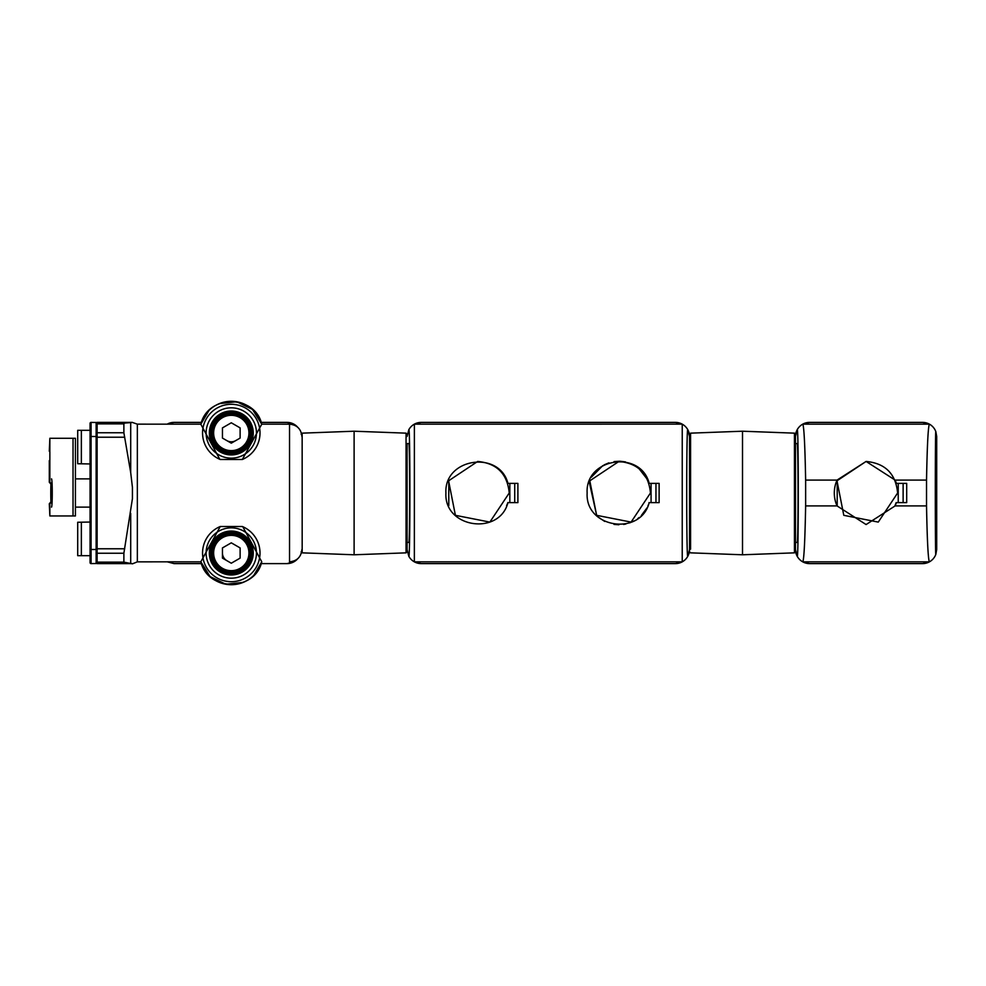 <?xml version="1.0" encoding="UTF-8"?>
<svg xmlns="http://www.w3.org/2000/svg" width="986" height="986" viewBox="0 0 986 986"><rect width="100%" height="100%" fill="white"/><g stroke="black" fill="none" stroke-linecap="round" stroke-linejoin="round"><path stroke-width="1.48" d="M51.518 507.124A14.124 0.739 -90 0 0 52.258 493A14.124 0.739 -90 0 0 51.518 478.876M50.952 483.867A14.124 0.739 -90 0 0 50.952 502.133M75.429 438.277L75.429 515.949L75.429 438.277L49.855 438.277L49.855 482.228A12.005 0.629 -90 0 0 49.571 480.995A12.005 0.629 -90 0 0 49.3 482.228L52.135 485.531M49.855 451.255L49.855 460.598M52.135 500.469L49.3 503.772A12.005 0.629 -90 0 0 49.571 505.005A12.005 0.629 -90 0 0 49.855 503.772L52.098 501.775M52.098 484.225L49.855 482.228M49.855 503.772L49.855 515.949L49.3 503.772M75.429 515.949L49.855 515.949M49.3 460.598L49.3 482.228M49.855 438.277L49.3 451.255M90.059 549.498L96.135 549.498L96.135 563.511A1.011 1.011 0 0 0 97.121 562.501A1.011 1.011 0 0 1 96.135 563.511L91.082 563.598A1.011 1.011 0 0 1 90.059 562.587L90.059 423.413A1.011 1.011 0 0 1 91.082 422.402L91.082 563.598M81.37 463.802L77.697 463.74L77.697 430.327L81.37 430.327L81.37 463.802L90.059 463.95M81.37 522.198L81.37 555.673L77.697 555.673L77.697 522.26L90.059 522.05M123.879 423.869L97.121 423.869L97.121 432.755L123.879 432.755L123.879 423.869L124.704 423.093L132.42 422.464L130.707 422.649L130.707 472.627L123.879 432.755M123.879 553.245L97.121 553.245L97.121 562.131L123.879 562.131L123.879 553.245L132.42 498.694L132.42 487.306L130.707 472.627M97.121 549.498L96.135 549.498L96.135 422.489L91.082 422.402M81.37 555.673L90.059 555.673M96.135 422.489A1.011 1.011 0 0 1 97.121 423.499A1.011 1.011 0 0 0 96.135 422.489M81.37 430.327L90.059 430.327M231.291 450.627A17.649 17.649 -89 0 0 246.574 424.153A17.649 17.649 -89 0 0 215.996 424.153A17.649 17.649 -89 0 0 231.291 450.627M222.454 438.08L231.291 443.17L240.116 438.08L240.116 427.887L231.291 422.784L222.454 427.887L222.454 438.08M235.703 440.619A8.825 8.825 0 0 1 226.879 440.619M231.291 570.672A17.649 17.649 89.3 0 0 246.574 544.198A17.649 17.649 89.3 0 0 215.996 544.198A17.649 17.649 89.3 0 0 231.291 570.672M222.454 558.113L231.291 563.216L240.116 558.113L240.116 547.92L231.291 542.83L222.454 547.92L222.454 558.113M226.879 560.664A8.825 8.825 0 0 1 222.454 553.023M167.238 424.116A14.124 14.124 -53 0 0 167.152 424.177A14.124 14.124 53 0 1 174.017 422.39L201.415 422.39L174.041 422.39L167.238 424.165L200.836 424.165L137.35 424.153L137.35 561.847L132.42 563.844L123.879 562.131M132.42 563.61L97.121 563.61L97.121 422.39L132.42 422.39M301.901 436.539C301.174 429.021 297.045 424.904 289.539 424.177L289.539 561.823C297.045 561.096 301.174 556.979 301.901 549.461M297.649 427.197A14.124 14.124 0 0 0 287.025 422.39L261.167 422.39L287 422.39L293.779 424.165L261.734 424.165L289.539 424.177M174.017 563.61L201.415 563.61L174.017 563.61L167.263 561.823L200.836 561.835L145.053 561.847M220.248 526.512L242.322 526.512A28.693 28.693 0 0 1 231.291 581.703A28.693 28.693 0 0 1 220.248 526.512L200.824 561.786A31.7 31.7 0 0 0 261.746 561.786L242.79 526.721M289.539 561.823L293.779 561.884A14.124 14.124 -53 0 0 297.562 558.865M242.322 459.488A28.693 28.693 0 0 0 231.291 404.297A28.693 28.693 0 0 0 220.248 459.488L242.322 459.488L261.746 424.214A31.7 31.7 0 0 0 200.824 424.214L219.779 459.279M132.42 422.464L137.35 424.153M231.291 411.014A21.963 21.963 0 0 0 212.273 443.959A21.963 21.963 0 0 0 250.308 443.959A21.963 21.963 0 0 0 231.291 411.014M231.291 531.06A21.963 21.963 0 0 0 209.328 553.023A21.963 21.963 0 0 0 231.291 574.986A21.963 21.963 0 0 0 253.242 553.023A21.963 21.963 0 0 0 231.291 531.06M650.464 493L631.089 522.099L596.629 515.321L589.813 480.811L618.912 461.448C638.09 463.272 648.603 473.798 650.464 493M509.232 493L489.857 522.099L455.396 515.321L448.593 480.811L477.68 461.448C496.858 463.272 507.383 473.798 509.232 493M301.149 434.197L302.172 433.15L354.11 431.215L354.11 554.785L302.147 552.85L301.149 551.803M407.07 542.436L408.796 542.436C409.905 544.814 409.905 441.186 408.796 443.564L407.07 443.564L407.07 551.803L407.07 542.436L407.07 549.498L408.796 556.252A14.124 14.124 0 0 0 421.195 563.61L414.379 561.86A14.124 14.124 0 0 1 408.796 556.252C410.25 562.624 410.262 423.413 408.796 429.748A14.124 14.124 0 0 1 414.379 424.14L421.195 422.39L675.41 422.39L421.195 422.39A14.124 14.124 0 0 0 414.379 424.14L414.354 561.835L682.238 561.835L675.41 563.61L421.195 563.61L675.422 563.61L421.195 563.61M407.07 434.197L406.047 433.15L354.11 431.215L302.147 433.15L301.124 434.197M618.912 524.774L613.995 524.392M648.591 504.351L647.876 506.065M646.989 507.889L641.294 515.555M639.138 517.514L637.769 518.574M633.998 520.965L629.771 522.863M625.913 523.997L623.608 524.429M604.701 521.421L598.108 517.021M596.752 515.777L589.197 481.735M591.341 477.199L602.816 465.602M604.073 464.899L608.917 462.841M614.056 461.596L619.639 461.226M620.28 461.251L625.531 461.916M634.06 465.072L636.451 466.501M638.509 467.993L648.024 480.244M648.64 481.772L648.961 483.374M649.195 502.626L659.129 502.626L659.129 483.374L649.195 483.374C640.752 449.616 585.068 457.714 587.138 492.988C585.068 528.299 640.74 536.384 649.195 502.626L648.961 502.626M689.534 512.424L689.534 549.498A14.124 14.124 -90.9 0 1 675.422 563.61A14.124 14.124 0 0 0 689.534 549.498L687.809 556.252C686.342 562.587 686.342 423.376 687.809 429.748L689.534 436.502L689.534 473.576M689.534 436.502L687.994 430.118L689.534 436.502L689.534 549.498L687.994 555.882L689.534 549.498L689.534 436.502L689.547 549.498L689.534 436.502A14.124 14.124 -90.9 0 0 675.422 422.39L682.238 424.165L682.226 561.86A14.124 14.124 0 0 0 687.809 556.252M407.07 436.502L408.796 429.748M507.753 502.626L517.896 502.626L517.896 483.374L507.95 483.374C499.335 449.986 443.959 457.96 445.906 493.025C444.008 528.065 499.335 535.99 507.95 502.626L506.582 505.645M448.79 505.67L448.79 480.33M506.557 480.281L507.753 483.374M675.422 422.39L421.207 422.39L675.422 422.39A14.124 14.124 0 0 1 687.809 429.748A14.124 14.124 0 0 0 682.226 424.14L414.354 424.165M802.814 561.884L802.814 561.835C804.058 558.828 804.995 540.192 805.636 505.917L805.636 480.083C804.995 445.82 804.046 427.172 802.814 424.165L809.592 422.39L922.563 422.39L809.592 422.39A14.124 14.124 0 0 0 795.468 435.763L795.468 550.225A14.124 14.124 0 0 0 809.568 563.61L802.814 561.884A14.124 14.124 145.1 0 1 797.193 556.252L795.468 549.498M297.649 558.803A14.124 14.124 0 0 1 287.025 563.61L287.012 563.61A14.124 14.124 53 0 0 287.012 563.61L261.167 563.61L287 563.61L293.779 561.884M293.779 424.116A14.124 14.124 127 0 1 297.562 427.135M293.779 424.165L293.508 424.83M293.508 561.182L293.779 561.835M897.63 493L878.267 522.099L843.794 515.321L836.991 480.811L866.09 461.448C885.268 463.272 895.781 473.798 897.63 493M926.532 480.083L926.532 505.917L895.115 505.917A31.774 31.774 145.1 0 0 896.373 502.626L906.689 502.626L906.689 483.374L896.373 483.374A31.774 31.774 145.1 0 0 895.115 480.083L926.532 480.083C927.173 445.808 928.122 427.172 929.354 424.165L802.814 424.165M802.814 424.116A14.124 14.124 -34.9 0 0 797.193 429.748C798.66 423.413 798.66 562.624 797.193 556.252M805.636 480.083L837.052 480.083A31.774 31.774 -34.9 0 0 837.052 505.917L866.09 524.552L895.115 505.917M895.115 480.083L866.09 461.448L837.052 480.083M926.532 505.917C927.173 540.18 928.122 558.828 929.354 561.835L922.576 563.61L809.592 563.61L922.576 563.61A14.124 14.124 34.9 0 0 929.354 561.884A14.124 14.124 -34.9 0 0 935.837 554.354C935.135 559.925 935.135 426.125 935.837 431.646L936.7 436.502L936.7 549.498L936.7 436.502M837.052 505.917L805.636 505.917M896.151 502.626L894.98 505.645M837.2 505.67L837.2 480.33M894.955 480.281L896.151 483.374M929.354 424.116A14.124 14.124 -34.9 0 1 935.837 431.646A14.124 14.124 34.9 0 0 922.576 422.39L929.354 424.165M936.7 549.498L935.837 554.354M795.468 436.502L797.193 429.748M797.193 542.436C798.303 544.814 798.303 441.186 797.193 443.564L795.468 443.564L795.468 550.065L795.468 542.436L797.193 542.436M690.57 549.165L690.57 433.15L689.547 434.197L690.57 433.15L742.507 431.215L742.507 554.785L690.385 552.838L689.547 551.889L689.547 542.436M689.547 434.197L689.547 550.225M742.507 554.785L794.445 552.85L794.445 433.15L795.468 434.197L795.468 435.763L794.494 433.15L742.507 431.215L690.57 433.15L690.57 436.835M795.468 492.729L795.468 551.827M73.026 438.277L73.026 515.949M97.121 436.502L90.059 436.502M130.707 513.373L130.707 563.351M124.704 562.907L97.121 562.907M231.291 578.178A25.168 25.168 0 0 1 209.488 540.427A25.168 25.168 0 0 1 253.082 540.427A25.168 25.168 0 0 1 231.291 578.178M231.291 407.822A25.168 25.168 0 0 0 209.488 445.573A25.168 25.168 0 0 0 253.082 445.573A25.168 25.168 0 0 0 231.291 407.822M124.704 437.217L97.121 437.217M124.704 548.783L97.121 548.783M124.704 423.093L97.121 423.093M231.291 573.729A20.706 20.706 0 0 1 213.358 542.67A20.706 20.706 0 0 1 249.211 542.67A20.706 20.706 0 0 1 231.291 573.729M231.291 571.436A18.414 18.414 0 0 1 215.342 543.816A18.414 18.414 0 0 1 247.227 543.816A18.414 18.414 0 0 1 231.291 571.436M231.291 572.496A19.474 19.474 0 0 1 214.418 543.286A19.474 19.474 0 0 1 248.152 543.286A19.474 19.474 0 0 1 231.291 572.496M231.291 412.271A20.706 20.706 0 0 0 213.358 443.33A20.706 20.706 0 0 0 249.211 443.33A20.706 20.706 0 0 0 231.291 412.271M231.291 414.564A18.414 18.414 0 0 0 215.342 442.184A18.414 18.414 0 0 0 247.227 442.184A18.414 18.414 0 0 0 231.291 414.564M231.291 413.504A19.474 19.474 0 0 0 214.418 442.714A19.474 19.474 0 0 0 248.152 442.714A19.474 19.474 0 0 0 231.291 413.504M354.085 431.215L302.147 433.15L302.172 552.85L354.11 554.785L406.047 552.85L407.07 551.803M406.047 433.15L406.047 552.85M655.961 502.626L655.961 483.374M514.729 502.626L514.729 483.374M651.068 502.626L651.068 483.374M509.836 502.626L509.836 483.374M929.354 561.835L802.814 561.835M903.127 502.626L903.127 483.374M898.234 502.626L898.234 483.374M742.507 431.215L794.445 433.15L795.468 434.197L795.468 551.803L794.445 552.85M795.455 434.037L794.445 433.15L795.468 435.763M90.059 478.876L75.429 478.876M90.059 507.124L75.429 507.124M200.836 561.823L210.104 576.588L225.806 584.23L243.172 582.393L246.673 580.729M253.858 575.269L261.734 561.823M261.734 424.177L252.478 409.412L236.776 401.77L219.41 403.607L216.242 405.086M208.909 410.546L200.836 424.177M137.35 561.847L146.433 561.847M261.746 424.202C255.337 394.72 207.997 393.882 200.824 424.202M261.746 561.798C255.337 591.28 208.009 592.118 200.824 561.798M302.147 433.15L301.494 433.396M302.147 552.85L301.124 551.803L302.147 552.85"/></g></svg>

